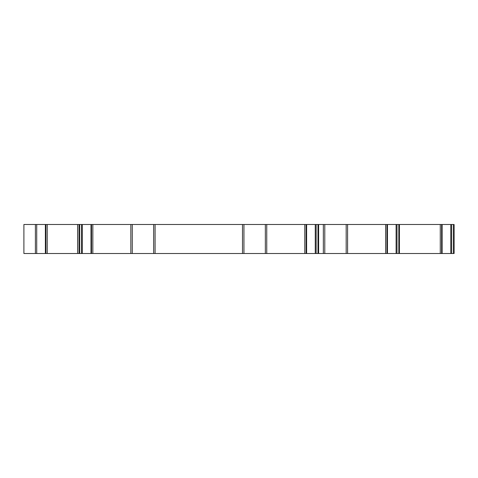 <?xml version="1.0" encoding="UTF-8"?>
<svg xmlns="http://www.w3.org/2000/svg" width="478" height="478" viewBox="0 0 478 478"><rect width="100%" height="100%" fill="white"/><g stroke="black" fill="none" stroke-linecap="round" stroke-linejoin="round"><path stroke-width="0.72" d="M35.396 224.499L35.396 253.501L23.9 253.501L23.9 224.499L23.9 253.501L23.9 224.499L36.722 224.499L36.722 253.501L454.1 253.501L454.1 224.499L454.016 253.501M35.396 253.501L36.722 253.501M36.722 224.499L77.609 224.499L77.609 253.501M77.591 224.499L79.031 224.499L79.025 253.501M79.025 224.499L81.469 224.499M81.451 253.501L81.451 224.499L82.341 224.499L82.341 253.501M82.341 224.499L132.269 224.499L132.269 253.501L132.269 224.499L242.501 224.499L242.501 253.501M242.501 224.499L243.941 224.499L243.941 253.501L243.941 224.499L265.338 224.499L265.338 253.501L265.338 224.499L304.779 224.499L304.779 253.501M304.779 224.499L315.265 224.499L315.265 253.501M315.265 224.499L318.575 224.499L318.575 253.501M318.575 224.499L323.343 224.499L323.343 253.501M323.343 224.499L324.783 224.499L324.783 253.501L324.783 224.499L346.18 224.499L346.18 253.501M346.18 224.499L385.621 224.499L385.621 253.501M385.621 224.499L396.107 224.499L396.107 253.501M396.107 224.499L396.997 224.499L396.997 253.501M396.979 224.499L399.417 224.499L399.417 253.501L399.423 224.499L450.784 224.499L450.784 253.501M450.784 224.499L454.016 224.499M45.458 224.499L45.458 253.501M45.888 224.499L45.888 253.501M47.22 224.499L47.22 253.501M79.623 224.499L79.623 253.501M91.077 224.499L91.077 253.501M91.507 224.499L91.507 253.501M92.84 224.499L92.84 253.501M130.841 224.499L130.841 253.501M153.659 224.499L153.659 253.501M155.087 224.499L155.087 253.501M243.941 224.499L243.941 253.501M266.754 224.499L266.754 253.501M306.099 224.499L306.099 253.501M306.529 224.499L306.529 253.501M316.155 224.499L316.155 253.501M317.984 224.499L317.984 253.501M318.617 224.499L318.617 253.501M347.596 224.499L347.596 253.501M386.941 224.499L386.941 253.501M387.371 224.499L387.371 253.501M398.825 224.499L398.825 253.501M440.268 224.499L440.268 253.501M441.612 224.499L441.612 253.501M442.042 224.499L442.042 253.501M451.68 224.499L451.68 253.501M453.502 224.499L453.502 253.501M45.374 224.499L45.374 253.501M90.993 224.499L90.993 253.501M306.613 224.499L306.613 253.501M387.455 224.499L387.455 253.501M442.126 224.499L442.126 253.501"/></g></svg>

